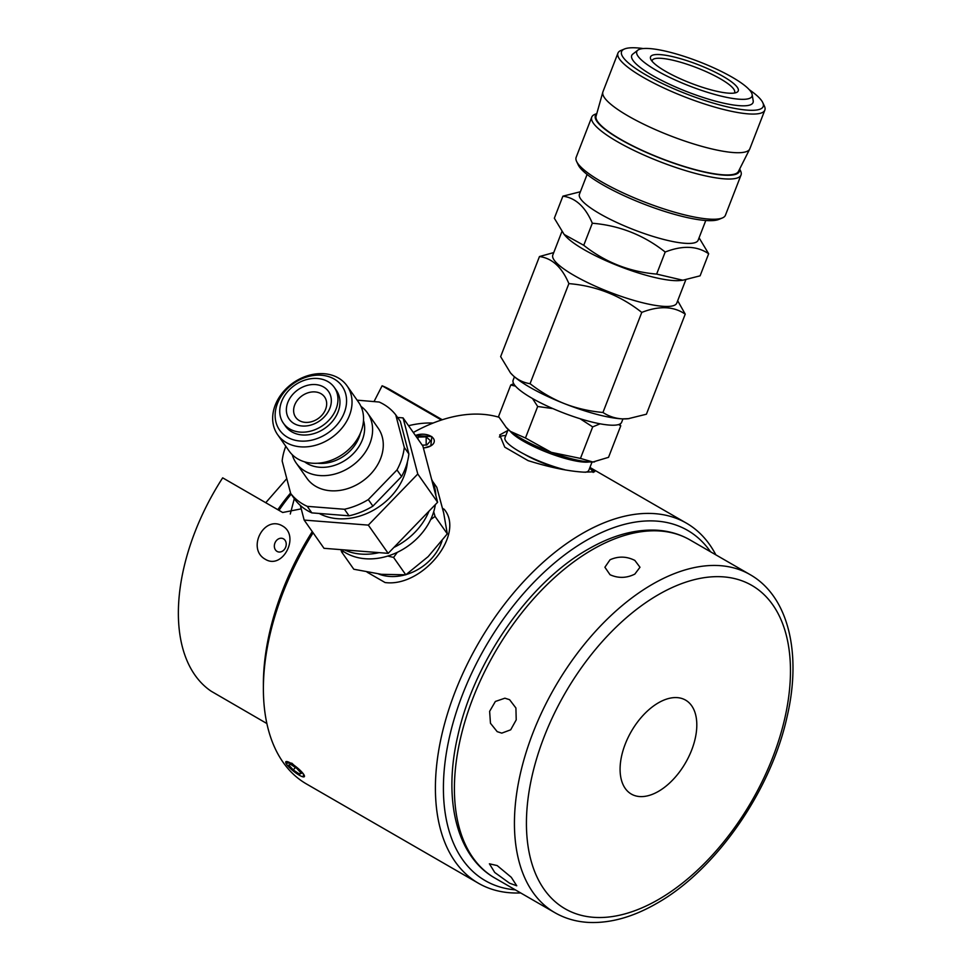 <?xml version="1.0" encoding="UTF-8"?>
<svg xmlns="http://www.w3.org/2000/svg" width="971" height="971" viewBox="0 0 971 971"><rect width="100%" height="100%" fill="white"/><g stroke="black" fill="none" stroke-linecap="round" stroke-linejoin="round"><path stroke-width="1.46" d="M290.584 764.286L296.847 768.437L301.338 773.353L299.578 774.13L293.315 769.991L288.824 765.075L290.584 764.286M285.911 763.048L291.834 763.194L303.486 774.057A11.883 2.512 -141.2 0 0 291.955 763.886A11.883 2.512 -141.2 0 0 285.911 763.048A11.883 2.512 -141.2 0 0 286.676 764.359A11.883 2.512 -141.2 0 0 294.662 772.079A11.883 2.512 -141.2 0 0 303.073 776.849A11.883 2.512 -141.2 0 0 303.486 774.057L303.316 776.885M589.883 467.597L594.628 471.785L583.935 472.161C568.605 471.287 549.999 467.452 528.09 460.63L504.762 447.158L499.689 434.947L507.772 430.517M715.845 554.842A207.928 120.04 120 0 0 686.4 523.138A207.928 120.04 120 0 0 655.947 513.744A207.928 120.04 120 0 0 465.789 667.198A207.928 120.04 120 0 0 478.472 883.27L306.448 783.949A207.928 120.04 -60 0 1 263.384 688.767A207.928 120.04 -60 0 1 313.099 532.788M413.318 432.471A207.928 120.04 -60 0 1 483.922 414.423A207.928 120.04 -60 0 1 498.96 417.239M478.472 883.27A207.928 120.04 120 0 0 508.925 892.677A207.928 120.04 120 0 0 520.662 892.932M442.582 508.282L444.536 509.775A50.917 40.163 -35.1 0 0 444.075 509.144C465.522 534.135 422.482 587.552 385.074 582.539L367.074 572.15M415.43 435.494L431.84 436.586L430.808 445.895L423.441 448.153M710.541 551.783A202.271 116.775 120 0 0 657.95 521.209A202.271 116.775 120 0 0 462.572 694.447A202.271 116.775 120 0 0 514.921 889.824A202.271 116.775 120 0 0 515.346 889.861M593.16 472.44A50.917 10.766 21.2 0 0 589.688 468.095M505.818 435.554A50.917 10.766 21.2 0 0 499.3 437.023M524.376 454.234A33.949 7.173 21.2 0 0 529.717 457.159A33.949 7.173 21.2 0 0 563.386 469.369M592.043 462.038L588.863 470.219A44.982 9.504 -158.8 0 1 585.173 472.27M564.588 469.673A44.982 9.504 -158.8 0 1 525.445 454.78A44.982 9.504 -158.8 0 1 504.993 437.678L508.173 429.498M510.309 431.33A44.982 9.504 21.2 0 0 529.45 444.475A44.982 9.504 21.2 0 0 589.227 461.953M594.555 461.893A50.917 10.766 -158.8 0 1 594.495 461.905A50.917 10.766 -158.8 0 1 592.88 462.014A50.917 10.766 -158.8 0 1 551.346 452.352A50.917 10.766 -158.8 0 1 510.394 431.403A50.917 10.766 -158.8 0 1 506.449 427.738L498.548 416.51L510.77 385.002L515.504 386.155M618.624 424.558L620.76 425.82L608.538 457.329L592.88 462.014L580.452 458.409L551.346 452.352L525.457 438.006L510.394 431.403L505.673 426.852M620.76 425.82L619.777 424.121M622.945 418.889L621.622 422.312A58.187 12.295 -158.8 0 1 539.585 402.334A58.187 12.295 -158.8 0 1 513.125 380.219L514.448 376.797M629.135 418.622L622.532 418.877C615.505 418.55 608.975 416.413 602.942 412.481L641.77 312.407C659.127 305.634 673.607 306.205 685.235 314.143L646.407 414.216L628.116 418.732A67.897 14.347 -158.8 0 1 622.532 418.877A67.897 14.347 -158.8 0 1 564.357 403.608A67.897 14.347 -158.8 0 1 513.198 375.692A67.897 14.347 -158.8 0 1 510.734 373.192A67.897 14.347 -158.8 0 1 510.612 373.046M513.198 375.692L510.455 372.864L500.635 356.636L539.463 256.55C552.135 258.225 561.942 267.243 568.885 283.617L530.057 383.691C523.612 382.695 517.992 380.025 513.198 375.692M553.749 252.581L539.463 256.55M685.235 314.143L677.685 300.743M602.942 412.481C589.057 411.194 576.204 408.233 564.357 403.608C552.56 398.899 541.126 392.248 530.057 383.691M568.885 283.617C596.06 285.862 620.348 295.463 641.77 312.407M685.805 279.794L676.763 303.122A66.477 14.043 -158.8 0 1 639.731 302.017A66.477 14.043 -158.8 0 1 552.802 255.033L561.881 231.632M564.151 234.46L565.413 235.904A66.477 14.043 21.2 0 0 649.733 276.237A66.477 14.043 21.2 0 0 680.343 280.498L682.831 280.218L656.639 274.089C629.475 271.831 605.176 262.231 583.753 245.299L564.151 234.46L554.332 218.232L562.889 196.178C575.56 197.853 585.367 206.872 592.322 223.233C619.486 225.49 643.773 235.079 665.196 252.023C682.552 245.25 697.032 245.833 708.66 253.759L699.071 237.798M708.66 253.759L700.103 275.825L682.831 280.218M580.391 191.748L562.889 196.178M705.783 220.49L698.125 240.238A63.649 13.448 -158.8 0 1 662.671 239.182A63.649 13.448 -158.8 0 1 579.444 194.188L587.103 174.452M741.031 175.023L725.422 215.234A80.059 16.92 -158.8 0 1 722.339 217.965L718.807 219.422A77.231 16.325 -158.8 0 1 678.778 215.513A77.231 16.325 -158.8 0 1 578.218 164.864L576.592 161.417A80.059 16.92 -158.8 0 1 576.155 157.314L591.752 117.103A80.059 16.92 21.2 0 0 597.796 128.063A80.059 16.92 21.2 0 0 696.438 173.688A80.059 16.92 21.2 0 0 741.031 175.023A80.059 16.92 21.2 0 0 740.582 170.932L739.684 169.003M722.339 217.965A80.059 16.92 -158.8 0 1 680.841 213.911A80.059 16.92 -158.8 0 1 576.592 161.417M596.813 113.571L594.835 114.384A80.059 16.92 21.2 0 0 591.752 117.103M596.728 113.838A77.231 16.325 21.2 0 0 601.219 126.121A77.231 16.325 21.2 0 0 683.827 166.526A77.231 16.325 21.2 0 0 739.55 169.245M764.845 110.111L749.843 148.781A78.785 16.653 -158.8 0 1 749.697 149.097L738.458 171.418A76.381 16.143 -158.8 0 1 696.061 169.852A76.381 16.143 -158.8 0 1 596.073 116.168L602.833 92.111A78.785 16.653 -158.8 0 1 602.942 91.784L617.944 53.126A78.785 16.653 21.2 0 0 623.892 63.904A78.785 16.653 21.2 0 0 720.968 108.813A78.785 16.653 21.2 0 0 764.845 110.111A78.785 16.653 21.2 0 0 764.408 106.082L762.781 102.635A75.956 16.046 21.2 0 0 757.477 96.117A75.956 16.046 21.2 0 0 749.26 89.696M749.697 149.097A78.785 16.653 -158.8 0 1 705.966 147.471A78.785 16.653 -158.8 0 1 602.833 92.111M643.227 48.55A75.956 16.046 21.2 0 0 624.511 48.975L620.979 50.443A78.785 16.653 21.2 0 0 617.944 53.126M624.511 48.975A75.956 16.046 21.2 0 0 627.315 61.962A75.956 16.046 21.2 0 0 711.658 102.647A75.956 16.046 21.2 0 0 762.781 102.635M752.149 94.539L753.193 100.79A65.069 13.752 -158.8 0 1 716.816 101.494A65.069 13.752 -158.8 0 1 654.005 76.321A65.069 13.752 -158.8 0 1 632.825 54.085L637.826 50.189A61.792 13.06 21.2 0 0 657.937 71.296A61.792 13.06 21.2 0 0 717.593 95.219A61.792 13.06 21.2 0 0 752.149 94.539A61.792 13.06 21.2 0 0 671.192 52.555A61.792 13.06 21.2 0 0 637.826 50.189M676.738 57.653A47.045 9.941 -158.8 0 1 723.698 76.745A47.045 9.941 -158.8 0 1 736.443 92.5A47.045 9.941 -158.8 0 1 712.046 90.121A47.045 9.941 -158.8 0 1 650.788 59.28A47.045 9.941 -158.8 0 1 676.738 57.653M652.039 61.173A44.217 9.346 -158.8 0 1 652.172 60.469A44.217 9.346 -158.8 0 1 676.799 61.197A44.217 9.346 -158.8 0 1 734.61 92.451A44.217 9.346 -158.8 0 1 734.246 93.07M656.639 274.089L665.196 252.023M592.322 223.233L583.753 245.299M580.063 418.719L592.686 426.9L600.127 423.817M592.686 426.9L580.452 458.409M532.484 398.511L537.679 406.485L552.875 408.597M537.679 406.485L525.457 438.006M513.683 383.654L510.77 385.002M263.384 688.767L263.384 684.154A202.271 116.775 -60 0 1 312.261 531.598M266.879 723.541L211.156 691.206A175.387 101.263 -60 0 1 222.675 477.841L282.682 512.494L301.228 508.865M265.399 559.332C282.804 570.05 300.294 535.749 282.488 525.966C263.894 514.776 246.367 549.016 265.399 559.332M374.029 401.569L382.113 385.79A175.387 101.263 -60 0 1 390.087 389.626L442.266 419.751M382.113 385.79L441.417 420.03M408.56 425.711A175.387 101.263 -60 0 1 433.078 423.053M278.98 510.358A123.062 71.053 -60 0 1 291.154 494.178M294.31 498.657L290.28 514.023M265.738 502.711L286.736 478.691M277.84 509.69A117.394 67.776 -60 0 1 290.56 493.062M283.508 538.856A7.076 5.753 111.4 0 1 285.474 547.632A7.076 5.753 111.4 0 1 277.706 551.722A7.076 5.753 111.4 0 1 277.075 551.407A7.076 5.753 111.4 0 1 275.096 542.631A7.076 5.753 111.4 0 1 282.864 538.553A7.076 5.753 111.4 0 1 283.508 538.856M634.84 574.092C626.574 578.231 618.309 578.437 610.043 574.735L604.897 567.246L610.043 559.769C618.333 556.055 626.611 556.274 634.84 560.413L639.986 567.246L634.84 574.092M509.593 883.222L494.737 872.468L489.408 863.802L497.188 865.574L511.268 877.274L516.754 885.783L509.593 883.222M497.188 731.649L490.464 723.274L489.627 711.355L495.368 701.463L504.896 698.198L509.593 699.69L515.917 708.005L516.22 719.875L510.685 729.816L501.776 733.129L497.188 731.649M658.447 791.377A54.242 31.315 -60 0 1 631.32 794.072A54.242 31.315 -60 0 1 623.006 750.607A54.242 31.315 -60 0 1 658.447 702.798A54.242 31.315 -60 0 1 685.575 700.115A54.242 31.315 -60 0 1 693.889 743.58A54.242 31.315 -60 0 1 658.447 791.377M442.048 540.883A44.982 35.478 144.9 0 1 441.684 541.939A44.982 35.478 144.9 0 1 406.194 574.541M405.077 574.856A44.982 35.478 144.9 0 1 378.581 573.982M432.532 481.24L436.804 487.321L443.662 512.87L447.303 533.844L428.15 556.614L405.793 574.808L381.397 574.31L353.796 569.237L341.561 551.844L343.868 551.71M387.745 556.055L393.571 557.415L397.345 552.293M430.687 519.534L435.069 516.451L433.697 511.778M447.303 533.844L435.069 516.451M393.571 557.415L405.793 574.808M435.348 504.604A58.187 45.892 144.9 0 1 432.932 514.108A58.187 45.892 144.9 0 1 341.003 549.647M431.622 479.334A58.187 45.892 144.9 0 1 435.845 495.477M379.115 552.633A59.401 46.851 144.9 0 1 344.462 549.914M429 511.159A59.401 46.851 144.9 0 1 393.935 547.401M397.564 417.457L403.062 417.894L422.907 446.126L437.618 502.25L388.169 553.349L324.011 548.312L304.166 520.08L300.342 505.454M437.618 502.25L417.773 474.018L403.062 417.894M388.169 553.349L368.325 525.117L417.773 474.018M304.166 520.08L368.325 525.117M407.444 461.808A57.714 45.516 144.9 0 1 365.436 514.06A57.714 45.516 144.9 0 1 319.192 513.465M395.755 414.884L400.355 421.426L408.888 453.979A65.627 51.766 144.9 0 1 401.593 476.506L372.913 506.134A65.627 51.766 144.9 0 1 349.05 515.807L311.849 512.882A65.627 51.766 144.9 0 1 295.281 500.029L290.681 493.486A65.627 51.766 -35.1 0 0 307.249 506.34L344.45 509.265A65.627 51.766 -35.1 0 0 356.648 505.454A65.627 51.766 -35.1 0 0 368.312 499.58L396.993 469.952A65.627 51.766 -35.1 0 0 404.288 447.425L395.755 414.884A65.627 51.766 -35.1 0 0 379.188 402.03L357.11 400.161M285.79 446.284A65.627 51.766 -35.1 0 0 282.148 460.946L290.681 493.486M367.499 412.966L378.168 428.162A43.561 34.361 144.9 0 1 351.453 487.248A43.561 34.361 144.9 0 1 306.897 478.266L296.216 463.07A43.561 34.361 -35.1 0 0 340.772 472.052A43.561 34.361 -35.1 0 0 367.499 412.966A43.561 34.361 -35.1 0 0 360.957 406.4M292.247 454.707A43.561 34.361 -35.1 0 0 296.216 463.07M347.06 385.875L358.566 402.237A42.433 33.463 144.9 0 1 362.584 410.939A42.433 33.463 144.9 0 1 332.543 459.781A42.433 33.463 144.9 0 1 289.14 451.042L277.633 434.68A42.433 33.463 -35.1 0 0 321.037 443.419A42.433 33.463 -35.1 0 0 347.06 385.875A42.433 33.463 -35.1 0 0 303.668 377.136A42.433 33.463 -35.1 0 0 277.633 434.68M303.037 378.314A38.185 30.125 -35.1 0 0 275.995 422.276A38.185 30.125 -35.1 0 0 318.67 437.97A38.185 30.125 -35.1 0 0 345.712 394.008A38.185 30.125 -35.1 0 0 303.037 378.314M334.303 387.405L336.306 390.245A31.121 24.542 144.9 0 1 317.226 432.447A31.121 24.542 144.9 0 1 285.389 426.038L283.386 423.186A31.121 24.542 -35.1 0 0 315.223 429.607A31.121 24.542 -35.1 0 0 334.303 387.405A31.121 24.542 -35.1 0 0 302.479 380.984A31.121 24.542 -35.1 0 0 283.386 423.186M313.767 424.072A24.044 18.959 144.9 0 1 286.906 414.192A24.044 18.959 144.9 0 1 303.923 386.519A24.044 18.959 144.9 0 1 330.795 396.399A24.044 18.959 144.9 0 1 313.767 424.072M306.533 393.34A17.672 13.946 -35.1 0 0 294.019 413.682A17.672 13.946 -35.1 0 0 313.767 420.953A17.672 13.946 -35.1 0 0 326.28 400.61A17.672 13.946 -35.1 0 0 306.533 393.34M408.888 453.979L404.288 447.425M396.993 469.952L401.593 476.506M372.913 506.134L368.312 499.58M344.45 509.265L349.05 515.807M311.849 512.882L307.249 506.34M340.906 549.635L341.561 551.844M423.368 447.886A11.883 6.858 -0 0 0 430.808 445.895A11.883 6.858 -0 0 0 431.452 436.598A11.883 6.858 -0 0 0 415.442 435.494M417.19 437.982L418.016 437.071L426.172 436.865L430.566 440.834L426.803 445.021L422.215 445.143M418.016 437.071L418.016 439.159M426.172 436.865L426.172 445.034M299.578 774.13L300.731 772.685M293.315 769.991L295.354 767.442M592.431 549.61A195.195 112.697 -60 0 1 690.029 539.937L750.037 574.589A195.195 112.697 120 0 0 652.451 584.251A195.195 112.697 120 0 0 524.935 756.263A195.195 112.697 120 0 0 554.854 912.667L494.846 878.027A195.195 112.697 -60 0 1 464.915 721.611A195.195 112.697 -60 0 1 592.431 549.61M658.447 899.534A186.711 107.793 120 0 0 790.467 670.864A186.711 107.793 120 0 0 658.447 594.64A186.711 107.793 120 0 0 526.428 823.311A186.711 107.793 120 0 0 658.447 899.534M304.639 461.856A37.104 29.264 -35.1 0 0 337.532 464.272A37.104 29.264 -35.1 0 0 363.494 420.492M360.399 433.175A35.077 27.661 144.9 0 1 335.59 460.509A35.077 27.661 144.9 0 1 317.626 463.24M686.4 523.138L589.943 467.452M494.846 878.027C456.273 856.191 442.982 799.012 457.814 735.824C474.03 661.554 529.171 582.333 588.195 549.185C611.633 535.664 634.16 529.316 655.765 530.154C668.291 530.761 679.724 534.026 690.029 539.937M750.037 574.589C788.61 596.412 801.9 653.592 787.068 716.792C770.853 791.049 715.712 870.271 656.687 903.418C633.25 916.94 610.723 923.287 589.118 922.45C576.592 921.843 565.158 918.578 554.854 912.667"/></g></svg>
